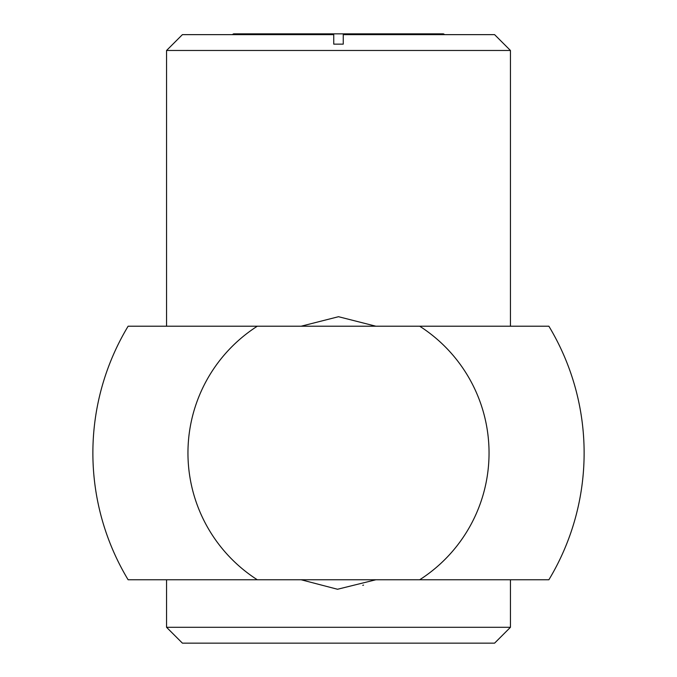 <?xml version="1.0" encoding="UTF-8"?>
<svg xmlns="http://www.w3.org/2000/svg" width="677" height="677" viewBox="0 0 677 677"><rect width="100%" height="100%" fill="white"/><g stroke="black" fill="none" stroke-linecap="round" stroke-linejoin="round"><path stroke-width="1.02" d="M166.559 326.212L166.559 50.479L510.441 50.479L494.591 34.637L343.256 34.637L343.256 44.14L333.744 44.14L333.744 34.637L333.744 44.14M166.559 50.479L182.409 34.637L333.744 34.637M343.256 34.637L343.256 44.14M166.559 627.3L510.441 627.3L494.591 643.15L182.409 643.15L166.559 627.3L166.559 579.766M510.441 50.479L510.441 326.212M510.441 579.766L510.441 627.3M363.541 585.089L362.762 585.343M375.879 326.212L338.5 316.709L301.121 326.212M301.121 579.766L337.518 589.261L375.853 579.766M128.122 579.766A245.624 245.624 0 0 1 128.122 326.212L257.311 326.212A150.548 150.548 0 0 0 257.311 579.766L128.122 579.766M419.689 579.766A150.548 150.548 0 0 0 419.689 326.212L548.878 326.212A245.624 245.624 0 0 1 548.878 579.766L257.311 579.766M257.311 326.212L419.689 326.212M232.253 34.637L233.607 33.85L443.393 33.85L444.747 34.637"/></g></svg>
